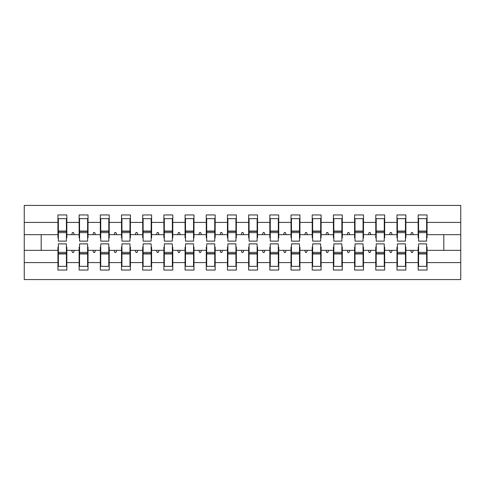 <?xml version="1.0" encoding="UTF-8"?>
<svg xmlns="http://www.w3.org/2000/svg" width="485" height="485" viewBox="0 0 485 485"><rect width="100%" height="100%" fill="white"/><g stroke="black" fill="none" stroke-linecap="round" stroke-linejoin="round"><path stroke-width="0.73" d="M58.364 247.162L57.939 247.162L57.939 262.579L24.25 262.579L24.25 279.584L460.75 279.584L460.75 262.579L427.061 262.579L427.061 270.048L418.161 270.048L418.161 250.339L410.716 250.339L411.486 252.461L412.547 252.461L413.317 250.339M418.585 247.162L418.161 247.162L418.161 250.339M460.75 262.579L460.75 234.661L427.061 234.661L427.061 214.952L418.161 214.952L418.161 222.421L405.872 222.421L405.872 237.838L405.448 237.838M418.585 237.838L418.161 237.838L418.161 222.421M397.397 247.162L396.972 247.162L396.972 250.339L389.522 250.339L390.298 252.461L391.353 252.461L392.129 250.339M418.161 262.579L405.872 262.579L405.872 270.048L396.972 270.048L396.972 250.339M405.872 222.421L405.872 214.952L396.972 214.952L396.972 222.421L384.678 222.421L384.678 237.838L384.259 237.838M397.397 237.838L396.972 237.838L396.972 222.421M376.202 247.162L375.778 247.162L375.778 250.339L368.333 250.339L369.103 252.461L370.164 252.461L370.934 250.339M396.972 262.579L384.678 262.579L384.678 270.048L375.778 270.048L375.778 250.339M384.678 222.421L384.678 214.952L375.778 214.952L375.778 222.421L363.489 222.421L363.489 237.838L363.065 237.838M376.202 237.838L375.778 237.838L375.778 222.421M355.014 247.162L354.59 247.162L354.59 250.339L347.145 250.339L347.915 252.461L348.976 252.461L349.746 250.339M375.778 262.579L363.489 262.579L363.489 270.048L354.59 270.048L354.59 250.339M363.489 222.421L363.489 214.952L354.59 214.952L354.59 222.421L342.301 222.421L342.301 237.838L341.876 237.838M355.014 237.838L354.59 237.838L354.59 222.421M333.825 247.162L333.401 247.162L333.401 250.339L325.956 250.339L326.726 252.461L327.787 252.461L328.557 250.339M354.59 262.579L342.301 262.579L342.301 270.048L333.401 270.048L333.401 250.339M342.301 222.421L342.301 214.952L333.401 214.952L333.401 222.421L321.112 222.421L321.112 237.838L320.688 237.838M333.825 237.838L333.401 237.838L333.401 222.421M312.637 247.162L312.213 247.162L312.213 250.339L304.768 250.339L305.538 252.461L306.599 252.461L307.369 250.339M333.401 262.579L321.112 262.579L321.112 270.048L312.213 270.048L312.213 250.339M321.112 222.421L321.112 214.952L312.213 214.952L312.213 222.421L299.924 222.421L299.924 237.838L299.5 237.838M312.637 237.838L312.213 237.838L312.213 222.421M291.449 247.162L291.024 247.162L291.024 250.339L283.579 250.339L284.349 252.461L285.41 252.461L286.18 250.339M312.213 262.579L299.924 262.579L299.924 270.048L291.024 270.048L291.024 250.339M299.924 222.421L299.924 214.952L291.024 214.952L291.024 222.421L278.736 222.421L278.736 237.838L278.311 237.838M291.449 237.838L291.024 237.838L291.024 222.421M270.26 247.162L269.836 247.162L269.836 250.339L262.391 250.339L263.161 252.461L264.222 252.461L264.992 250.339M291.024 262.579L278.736 262.579L278.736 270.048L269.836 270.048L269.836 250.339M278.736 222.421L278.736 214.952L269.836 214.952L269.836 222.421L257.547 222.421L257.547 237.838L257.123 237.838M270.26 237.838L269.836 237.838L269.836 222.421M249.066 247.162L248.647 247.162L248.647 250.339L241.197 250.339L241.973 252.461L243.027 252.461L243.803 250.339M269.836 262.579L257.547 262.579L257.547 270.048L248.647 270.048L248.647 250.339M257.547 222.421L257.547 214.952L248.647 214.952L248.647 222.421L236.353 222.421L236.353 237.838L235.934 237.838M249.066 237.838L248.647 237.838L248.647 222.421M227.877 247.162L227.453 247.162L227.453 250.339L220.008 250.339L220.778 252.461L221.839 252.461L222.609 250.339M248.647 262.579L236.353 262.579L236.353 270.048L227.453 270.048L227.453 250.339M236.353 222.421L236.353 214.952L227.453 214.952L227.453 222.421L215.164 222.421L215.164 237.838L214.74 237.838M227.877 237.838L227.453 237.838L227.453 222.421M206.689 247.162L206.264 247.162L206.264 250.339L198.82 250.339L199.59 252.461L200.651 252.461L201.421 250.339M227.453 262.579L215.164 262.579L215.164 270.048L206.264 270.048L206.264 250.339M215.164 222.421L215.164 214.952L206.264 214.952L206.264 222.421L193.976 222.421L193.976 237.838L193.551 237.838M206.689 237.838L206.264 237.838L206.264 222.421M185.5 247.162L185.076 247.162L185.076 250.339L177.631 250.339L178.401 252.461L179.462 252.461L180.232 250.339M206.264 262.579L193.976 262.579L193.976 270.048L185.076 270.048L185.076 250.339M193.976 222.421L193.976 214.952L185.076 214.952L185.076 222.421L172.787 222.421L172.787 237.838L172.363 237.838M185.5 237.838L185.076 237.838L185.076 222.421M164.312 247.162L163.888 247.162L163.888 250.339L156.443 250.339L157.213 252.461L158.274 252.461L159.044 250.339M185.076 262.579L172.787 262.579L172.787 270.048L163.888 270.048L163.888 250.339M172.787 222.421L172.787 214.952L163.888 214.952L163.888 222.421L151.599 222.421L151.599 237.838L151.174 237.838M164.312 237.838L163.888 237.838L163.888 222.421M143.124 247.162L142.699 247.162L142.699 250.339L135.254 250.339L136.024 252.461L137.085 252.461L137.855 250.339M163.888 262.579L151.599 262.579L151.599 270.048L142.699 270.048L142.699 250.339M151.599 222.421L151.599 214.952L142.699 214.952L142.699 222.421L130.41 222.421L130.41 237.838L129.986 237.838M143.124 237.838L142.699 237.838L142.699 222.421M121.935 247.162L121.511 247.162L121.511 250.339L114.066 250.339L114.836 252.461L115.897 252.461L116.667 250.339M142.699 262.579L130.41 262.579L130.41 270.048L121.511 270.048L121.511 250.339M130.41 222.421L130.41 214.952L121.511 214.952L121.511 222.421L109.222 222.421L109.222 237.838L108.798 237.838M121.935 237.838L121.511 237.838L121.511 222.421M100.741 247.162L100.322 247.162L100.322 250.339L92.871 250.339L93.647 252.461L94.702 252.461L95.478 250.339M121.511 262.579L109.222 262.579L109.222 270.048L100.322 270.048L100.322 250.339M109.222 222.421L109.222 214.952L100.322 214.952L100.322 222.421L88.027 222.421L88.027 237.838L87.603 237.838M100.741 237.838L100.322 237.838L100.322 222.421M79.552 247.162L79.128 247.162L79.128 250.339L71.683 250.339L72.453 252.461L73.514 252.461L74.284 250.339M100.322 262.579L88.027 262.579L88.027 270.048L79.128 270.048L79.128 250.339M88.027 222.421L88.027 214.952L79.128 214.952L79.128 222.421L66.839 222.421L66.839 214.952L57.939 214.952L57.939 222.421L24.25 222.421L24.25 205.416L460.75 205.416L460.75 222.421L427.061 222.421M79.552 237.838L79.128 237.838L79.128 222.421M57.939 262.579L57.939 270.048L66.839 270.048L66.839 250.339L71.683 250.339M58.364 237.838L57.939 237.838L57.939 222.421M426.636 247.162L427.061 247.162L427.061 262.579M427.061 234.661L427.061 237.838L426.636 237.838M405.448 247.162L405.872 247.162L405.872 262.579M384.259 247.162L384.678 247.162L384.678 262.579M363.065 247.162L363.489 247.162L363.489 262.579M341.876 247.162L342.301 247.162L342.301 262.579M320.688 247.162L321.112 247.162L321.112 262.579M299.5 247.162L299.924 247.162L299.924 262.579M278.311 247.162L278.736 247.162L278.736 262.579M257.123 247.162L257.547 247.162L257.547 262.579M235.934 247.162L236.353 247.162L236.353 262.579M214.74 247.162L215.164 247.162L215.164 262.579M193.551 247.162L193.976 247.162L193.976 262.579M172.363 247.162L172.787 247.162L172.787 262.579M151.174 247.162L151.599 247.162L151.599 262.579M129.986 247.162L130.41 247.162L130.41 262.579M108.798 247.162L109.222 247.162L109.222 262.579M87.603 247.162L88.027 247.162L88.027 262.579M79.128 262.579L66.839 262.579M410.716 250.339L405.872 250.339M418.161 234.661L413.317 234.661L412.547 232.539L411.486 232.539L410.716 234.661L405.872 234.661M410.716 234.661L413.317 234.661M389.522 250.339L384.678 250.339M396.972 234.661L392.129 234.661L391.353 232.539L390.298 232.539L389.522 234.661L384.678 234.661M389.522 234.661L392.129 234.661M368.333 250.339L363.489 250.339M375.778 234.661L370.934 234.661L370.164 232.539L369.103 232.539L368.333 234.661L363.489 234.661M368.333 234.661L370.934 234.661M347.145 250.339L342.301 250.339M354.59 234.661L349.746 234.661L348.976 232.539L347.915 232.539L347.145 234.661L342.301 234.661M347.145 234.661L349.746 234.661M325.956 250.339L321.112 250.339M333.401 234.661L328.557 234.661L327.787 232.539L326.726 232.539L325.956 234.661L321.112 234.661M325.956 234.661L328.557 234.661M304.768 250.339L299.924 250.339M312.213 234.661L307.369 234.661L306.599 232.539L305.538 232.539L304.768 234.661L299.924 234.661M304.768 234.661L307.369 234.661M283.579 250.339L278.736 250.339M291.024 234.661L286.18 234.661L285.41 232.539L284.349 232.539L283.579 234.661L278.736 234.661M283.579 234.661L286.18 234.661M262.391 250.339L257.547 250.339M269.836 234.661L264.992 234.661L264.222 232.539L263.161 232.539L262.391 234.661L257.547 234.661M262.391 234.661L264.992 234.661M241.197 250.339L236.353 250.339M248.647 234.661L243.803 234.661L243.027 232.539L241.973 232.539L241.197 234.661L236.353 234.661M241.197 234.661L243.803 234.661M220.008 250.339L215.164 250.339M227.453 234.661L222.609 234.661L221.839 232.539L220.778 232.539L220.008 234.661L215.164 234.661M220.008 234.661L222.609 234.661M198.82 250.339L193.976 250.339M206.264 234.661L201.421 234.661L200.651 232.539L199.59 232.539L198.82 234.661L193.976 234.661M198.82 234.661L201.421 234.661M177.631 250.339L172.787 250.339M185.076 234.661L180.232 234.661L179.462 232.539L178.401 232.539L177.631 234.661L172.787 234.661M177.631 234.661L180.232 234.661M156.443 250.339L151.599 250.339M163.888 234.661L159.044 234.661L158.274 232.539L157.213 232.539L156.443 234.661L151.599 234.661M156.443 234.661L159.044 234.661M135.254 250.339L130.41 250.339M142.699 234.661L137.855 234.661L137.085 232.539L136.024 232.539L135.254 234.661L130.41 234.661M135.254 234.661L137.855 234.661M114.066 250.339L109.222 250.339M121.511 234.661L116.667 234.661L115.897 232.539L114.836 232.539L114.066 234.661L109.222 234.661M114.066 234.661L116.667 234.661M92.871 250.339L88.027 250.339M100.322 234.661L95.478 234.661L94.702 232.539L93.647 232.539L92.871 234.661L88.027 234.661M92.871 234.661L95.478 234.661M79.128 234.661L74.284 234.661L73.514 232.539L72.453 232.539L71.683 234.661L66.839 234.661L66.839 222.421M71.683 234.661L74.284 234.661M66.415 247.162L66.839 247.162L66.839 250.339M66.839 234.661L66.839 237.838L66.415 237.838M57.939 250.339L24.25 250.339L24.25 222.421M24.25 262.579L24.25 250.339M57.939 234.661L24.25 234.661M460.75 234.661L460.75 222.421M41.201 250.339L41.201 234.661M443.799 234.661L443.799 250.339L427.061 250.339M460.75 250.339L443.799 250.339M57.939 218.662L58.364 218.662L57.939 218.662M58.364 232.648L58.364 218.662L66.839 218.662L66.415 218.662L66.415 241.124L58.364 241.124L58.364 232.648L66.415 232.648M66.415 252.352L66.415 266.338L57.939 266.338L58.364 266.338L58.364 243.876L66.415 243.876L66.415 252.352L58.364 252.352M79.128 218.662L79.552 218.662L79.128 218.662M79.552 232.648L79.552 218.662L88.027 218.662L87.603 218.662L87.603 241.124L79.552 241.124L79.552 232.648L87.603 232.648M87.603 252.352L87.603 266.338L79.128 266.338L79.552 266.338L79.552 243.876L87.603 243.876L87.603 252.352L79.552 252.352M100.322 218.662L100.741 218.662L100.322 218.662M100.741 232.648L100.741 218.662L109.222 218.662L108.798 218.662L108.798 241.124L100.741 241.124L100.741 232.648L108.798 232.648M108.798 252.352L108.798 266.338L100.322 266.338L100.741 266.338L100.741 243.876L108.798 243.876L108.798 252.352L100.741 252.352M121.511 218.662L121.935 218.662L121.511 218.662M121.935 232.648L121.935 218.662L130.41 218.662L129.986 218.662L129.986 241.124L121.935 241.124L121.935 232.648L129.986 232.648M129.986 252.352L129.986 266.338L121.511 266.338L121.935 266.338L121.935 243.876L129.986 243.876L129.986 252.352L121.935 252.352M142.699 218.662L143.124 218.662L142.699 218.662M143.124 232.648L143.124 218.662L151.599 218.662L151.174 218.662L151.174 241.124L143.124 241.124L143.124 232.648L151.174 232.648M151.174 252.352L151.174 266.338L142.699 266.338L143.124 266.338L143.124 243.876L151.174 243.876L151.174 252.352L143.124 252.352M163.888 218.662L164.312 218.662L163.888 218.662M164.312 232.648L164.312 218.662L172.787 218.662L172.363 218.662L172.363 241.124L164.312 241.124L164.312 232.648L172.363 232.648M172.363 252.352L172.363 266.338L163.888 266.338L164.312 266.338L164.312 243.876L172.363 243.876L172.363 252.352L164.312 252.352M185.076 218.662L185.5 218.662L185.076 218.662M185.5 232.648L185.5 218.662L193.976 218.662L193.551 218.662L193.551 241.124L185.5 241.124L185.5 232.648L193.551 232.648M193.551 252.352L193.551 266.338L185.076 266.338L185.5 266.338L185.5 243.876L193.551 243.876L193.551 252.352L185.5 252.352M206.264 218.662L206.689 218.662L206.264 218.662M206.689 232.648L206.689 218.662L215.164 218.662L214.74 218.662L214.74 241.124L206.689 241.124L206.689 232.648L214.74 232.648M214.74 252.352L214.74 266.338L206.264 266.338L206.689 266.338L206.689 243.876L214.74 243.876L214.74 252.352L206.689 252.352M227.453 218.662L227.877 218.662L227.453 218.662M227.877 232.648L227.877 218.662L236.353 218.662L235.934 218.662L235.934 241.124L227.877 241.124L227.877 232.648L235.934 232.648M235.934 252.352L235.934 266.338L227.453 266.338L227.877 266.338L227.877 243.876L235.934 243.876L235.934 252.352L227.877 252.352M248.647 218.662L249.066 218.662L248.647 218.662M249.066 232.648L249.066 218.662L257.547 218.662L257.123 218.662L257.123 241.124L249.066 241.124L249.066 232.648L257.123 232.648M257.123 252.352L257.123 266.338L248.647 266.338L249.066 266.338L249.066 243.876L257.123 243.876L257.123 252.352L249.066 252.352M269.836 218.662L270.26 218.662L269.836 218.662M270.26 232.648L270.26 218.662L278.736 218.662L278.311 218.662L278.311 241.124L270.26 241.124L270.26 232.648L278.311 232.648M278.311 252.352L278.311 266.338L269.836 266.338L270.26 266.338L270.26 243.876L278.311 243.876L278.311 252.352L270.26 252.352M291.024 218.662L291.449 218.662L291.024 218.662M291.449 232.648L291.449 218.662L299.924 218.662L299.5 218.662L299.5 241.124L291.449 241.124L291.449 232.648L299.5 232.648M299.5 252.352L299.5 266.338L291.024 266.338L291.449 266.338L291.449 243.876L299.5 243.876L299.5 252.352L291.449 252.352M312.213 218.662L312.637 218.662L312.213 218.662M312.637 232.648L312.637 218.662L321.112 218.662L320.688 218.662L320.688 241.124L312.637 241.124L312.637 232.648L320.688 232.648M320.688 252.352L320.688 266.338L312.213 266.338L312.637 266.338L312.637 243.876L320.688 243.876L320.688 252.352L312.637 252.352M333.401 218.662L333.825 218.662L333.401 218.662M333.825 232.648L333.825 218.662L342.301 218.662L341.876 218.662L341.876 241.124L333.825 241.124L333.825 232.648L341.876 232.648M341.876 252.352L341.876 266.338L333.401 266.338L333.825 266.338L333.825 243.876L341.876 243.876L341.876 252.352L333.825 252.352M354.59 218.662L355.014 218.662L354.59 218.662M355.014 232.648L355.014 218.662L363.489 218.662L363.065 218.662L363.065 241.124L355.014 241.124L355.014 232.648L363.065 232.648M363.065 252.352L363.065 266.338L354.59 266.338L355.014 266.338L355.014 243.876L363.065 243.876L363.065 252.352L355.014 252.352M375.778 218.662L376.202 218.662L375.778 218.662M376.202 232.648L376.202 218.662L384.678 218.662L384.259 218.662L384.259 241.124L376.202 241.124L376.202 232.648L384.259 232.648M384.259 252.352L384.259 266.338L375.778 266.338L376.202 266.338L376.202 243.876L384.259 243.876L384.259 252.352L376.202 252.352M396.972 218.662L397.397 218.662L396.972 218.662M397.397 232.648L397.397 218.662L405.872 218.662L405.448 218.662L405.448 241.124L397.397 241.124L397.397 232.648L405.448 232.648M405.448 252.352L405.448 266.338L396.972 266.338L397.397 266.338L397.397 243.876L405.448 243.876L405.448 252.352L397.397 252.352M418.161 218.662L418.585 218.662L418.161 218.662M418.585 232.648L418.585 218.662L427.061 218.662L426.636 218.662L426.636 241.124L418.585 241.124L418.585 232.648L426.636 232.648M426.636 252.352L426.636 266.338L418.161 266.338L418.585 266.338L418.585 243.876L426.636 243.876L426.636 252.352L418.585 252.352M58.364 261.039L57.939 261.039M66.839 261.039L66.415 261.039M66.415 253.625L58.364 253.625M66.415 223.961L66.839 223.961M57.939 223.961L58.364 223.961M58.364 231.375L66.415 231.375M87.603 223.961L88.027 223.961M79.128 223.961L79.552 223.961M79.552 231.375L87.603 231.375M108.798 223.961L109.222 223.961M100.322 223.961L100.741 223.961M100.741 231.375L108.798 231.375M129.986 223.961L130.41 223.961M121.511 223.961L121.935 223.961M121.935 231.375L129.986 231.375M151.174 223.961L151.599 223.961M142.699 223.961L143.124 223.961M143.124 231.375L151.174 231.375M79.552 261.039L79.128 261.039M88.027 261.039L87.603 261.039M87.603 253.625L79.552 253.625M100.741 261.039L100.322 261.039M109.222 261.039L108.798 261.039M108.798 253.625L100.741 253.625M121.935 261.039L121.511 261.039M130.41 261.039L129.986 261.039M129.986 253.625L121.935 253.625M143.124 261.039L142.699 261.039M151.599 261.039L151.174 261.039M151.174 253.625L143.124 253.625M172.363 223.961L172.787 223.961M163.888 223.961L164.312 223.961M164.312 231.375L172.363 231.375M164.312 261.039L163.888 261.039M172.787 261.039L172.363 261.039M172.363 253.625L164.312 253.625M193.551 223.961L193.976 223.961M185.076 223.961L185.5 223.961M185.5 231.375L193.551 231.375M185.5 261.039L185.076 261.039M193.976 261.039L193.551 261.039M193.551 253.625L185.5 253.625M214.74 223.961L215.164 223.961M206.264 223.961L206.689 223.961M206.689 231.375L214.74 231.375M206.689 261.039L206.264 261.039M215.164 261.039L214.74 261.039M214.74 253.625L206.689 253.625M235.934 223.961L236.353 223.961M227.453 223.961L227.877 223.961M227.877 231.375L235.934 231.375M227.877 261.039L227.453 261.039M236.353 261.039L235.934 261.039M235.934 253.625L227.877 253.625M257.123 223.961L257.547 223.961M248.647 223.961L249.066 223.961M249.066 231.375L257.123 231.375M249.066 261.039L248.647 261.039M257.547 261.039L257.123 261.039M257.123 253.625L249.066 253.625M278.311 223.961L278.736 223.961M269.836 223.961L270.26 223.961M270.26 231.375L278.311 231.375M270.26 261.039L269.836 261.039M278.736 261.039L278.311 261.039M278.311 253.625L270.26 253.625M299.5 223.961L299.924 223.961M291.024 223.961L291.449 223.961M291.449 231.375L299.5 231.375M291.449 261.039L291.024 261.039M299.924 261.039L299.5 261.039M299.5 253.625L291.449 253.625M320.688 223.961L321.112 223.961M312.213 223.961L312.637 223.961M312.637 231.375L320.688 231.375M312.637 261.039L312.213 261.039M321.112 261.039L320.688 261.039M320.688 253.625L312.637 253.625M341.876 223.961L342.301 223.961M333.401 223.961L333.825 223.961M333.825 231.375L341.876 231.375M333.825 261.039L333.401 261.039M342.301 261.039L341.876 261.039M341.876 253.625L333.825 253.625M363.065 223.961L363.489 223.961M354.59 223.961L355.014 223.961M355.014 231.375L363.065 231.375M355.014 261.039L354.59 261.039M363.489 261.039L363.065 261.039M363.065 253.625L355.014 253.625M384.259 223.961L384.678 223.961M375.778 223.961L376.202 223.961M376.202 231.375L384.259 231.375M376.202 261.039L375.778 261.039M384.678 261.039L384.259 261.039M384.259 253.625L376.202 253.625M405.448 223.961L405.872 223.961M396.972 223.961L397.397 223.961M397.397 231.375L405.448 231.375M397.397 261.039L396.972 261.039M405.872 261.039L405.448 261.039M405.448 253.625L397.397 253.625M426.636 223.961L427.061 223.961M418.161 223.961L418.585 223.961M418.585 231.375L426.636 231.375M418.585 261.039L418.161 261.039M427.061 261.039L426.636 261.039M426.636 253.625L418.585 253.625M66.415 253.946L58.364 253.946M58.364 231.054L66.415 231.054M79.552 231.054L87.603 231.054M100.741 231.054L108.798 231.054M121.935 231.054L129.986 231.054M143.124 231.054L151.174 231.054M87.603 253.946L79.552 253.946M108.798 253.946L100.741 253.946M129.986 253.946L121.935 253.946M151.174 253.946L143.124 253.946M164.312 231.054L172.363 231.054M172.363 253.946L164.312 253.946M185.5 231.054L193.551 231.054M193.551 253.946L185.5 253.946M206.689 231.054L214.74 231.054M214.74 253.946L206.689 253.946M227.877 231.054L235.934 231.054M235.934 253.946L227.877 253.946M249.066 231.054L257.123 231.054M257.123 253.946L249.066 253.946M270.26 231.054L278.311 231.054M278.311 253.946L270.26 253.946M291.449 231.054L299.5 231.054M299.5 253.946L291.449 253.946M312.637 231.054L320.688 231.054M320.688 253.946L312.637 253.946M333.825 231.054L341.876 231.054M341.876 253.946L333.825 253.946M355.014 231.054L363.065 231.054M363.065 253.946L355.014 253.946M376.202 231.054L384.259 231.054M384.259 253.946L376.202 253.946M397.397 231.054L405.448 231.054M405.448 253.946L397.397 253.946M418.585 231.054L426.636 231.054M426.636 253.946L418.585 253.946"/></g></svg>
